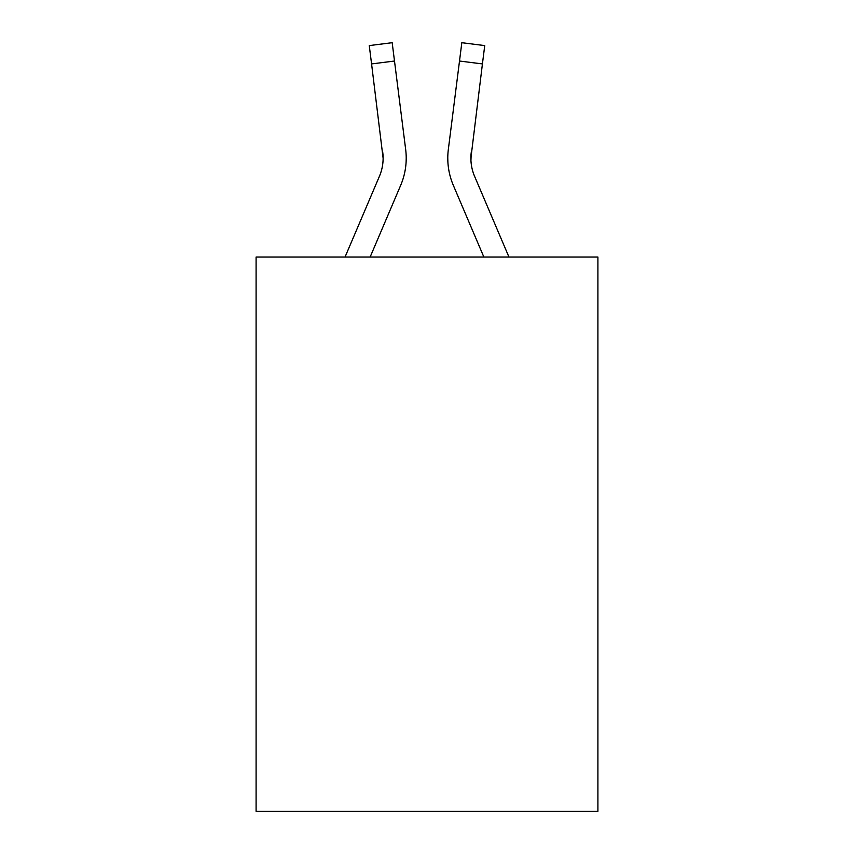 <?xml version="1.0" encoding="UTF-8"?>
<svg xmlns="http://www.w3.org/2000/svg" width="854" height="854" viewBox="0 0 854 854"><rect width="100%" height="100%" fill="white"/><g stroke="black" fill="none" stroke-linecap="round" stroke-linejoin="round"><path stroke-width="1.28" d="M597.907 257.022L597.907 811.3L256.093 811.3L256.093 257.022L597.907 257.022M370.145 257.022L400.675 185.318A69.281 69.281 -38.9 0 0 405.671 149.493L394.495 61.029L371.575 63.922L369.259 45.593L392.178 42.7L394.495 61.029M345.048 257.022L379.432 176.266A46.191 46.191 -13.8 0 0 383.115 158.257L371.575 63.922M406.13 161.534L406.216 158.716L406.13 161.534M405.319 146.717L405.671 149.493M508.952 257.022L474.568 176.266A46.191 46.191 13.8 0 1 470.885 158.257L482.425 63.922L459.505 61.029L461.822 42.7L484.741 45.593L482.425 63.922M483.855 257.022L453.325 185.318A69.281 69.281 38.9 0 1 448.329 149.493L459.505 61.029M470.938 160.435L471.248 152.386A46.191 46.191 38.9 0 0 474.568 176.266A46.191 46.191 38.9 0 1 470.885 158.257A46.191 46.191 38.9 0 0 474.568 176.266A46.191 46.191 38.9 0 1 470.885 158.257A46.191 46.191 38.9 0 0 474.568 176.266A46.191 46.191 38.9 0 1 470.885 158.257A46.191 46.191 38.9 0 0 474.568 176.266A46.191 46.191 38.9 0 1 470.885 158.257A46.191 46.191 38.9 0 0 474.568 176.266A46.191 46.191 38.9 0 1 470.885 158.257A46.191 46.191 38.9 0 0 474.568 176.266A46.191 46.191 38.9 0 1 470.885 158.257A46.191 46.191 38.9 0 0 474.568 176.266A46.191 46.191 38.9 0 1 470.885 158.257A46.191 46.191 38.9 0 0 474.568 176.266A46.191 46.191 38.9 0 1 470.885 158.257A46.191 46.191 38.9 0 0 474.568 176.266A46.191 46.191 38.9 0 1 470.885 158.257A46.191 46.191 38.9 0 0 474.568 176.266A46.191 46.191 38.9 0 1 470.885 158.257A46.191 46.191 38.9 0 0 474.568 176.266A46.191 46.191 38.9 0 1 470.885 158.257A46.191 46.191 38.9 0 0 474.568 176.266A46.191 46.191 38.9 0 1 470.885 158.257A46.191 46.191 38.9 0 0 474.568 176.266A46.191 46.191 38.9 0 1 470.885 158.257A46.191 46.191 38.9 0 0 474.568 176.266A46.191 46.191 38.9 0 1 470.885 158.257A46.191 46.191 38.9 0 0 474.568 176.266A46.191 46.191 38.9 0 1 470.885 158.257A46.191 46.191 38.9 0 0 474.568 176.266A46.191 46.191 38.9 0 1 470.885 158.257A46.191 46.191 38.9 0 0 474.568 176.266A46.191 46.191 38.9 0 1 470.885 158.257A46.191 46.191 38.9 0 0 474.568 176.266A46.191 46.191 38.9 0 1 470.885 158.257A46.191 46.191 38.9 0 0 474.568 176.266A46.191 46.191 38.9 0 1 470.885 158.257A46.191 46.191 38.9 0 0 474.568 176.266A46.191 46.191 38.9 0 1 470.885 158.257A46.191 46.191 38.9 0 0 474.568 176.266A46.191 46.191 38.9 0 1 470.885 158.257A46.191 46.191 38.9 0 0 474.568 176.266A46.191 46.191 38.9 0 1 470.885 158.257A46.191 46.191 38.9 0 0 474.568 176.266A46.191 46.191 38.9 0 1 470.885 158.257A46.191 46.191 38.9 0 0 474.568 176.266A46.191 46.191 38.9 0 1 470.885 158.257A46.191 46.191 38.9 0 0 474.568 176.266A46.191 46.191 38.9 0 1 470.885 158.257A46.191 46.191 38.9 0 0 474.568 176.266A46.191 46.191 38.9 0 1 470.885 158.257A46.191 46.191 38.9 0 0 474.568 176.266A46.191 46.191 38.9 0 1 470.885 158.257A46.191 46.191 38.9 0 0 474.568 176.266A46.191 46.191 38.9 0 1 470.885 158.257A46.191 46.191 38.9 0 0 474.568 176.266A46.191 46.191 38.9 0 1 470.885 158.257A46.191 46.191 38.9 0 0 474.568 176.266A46.191 46.191 38.9 0 1 470.885 158.257A46.191 46.191 38.9 0 0 474.568 176.266A46.191 46.191 38.9 0 1 470.885 158.257A46.191 46.191 38.9 0 0 474.568 176.266A46.191 46.191 38.9 0 1 470.885 158.257M379.432 176.266A46.191 46.191 -38.9 0 0 383.115 158.257A46.191 46.191 -38.9 0 1 379.432 176.266A46.191 46.191 -38.9 0 0 383.115 158.257A46.191 46.191 -38.9 0 1 379.432 176.266A46.191 46.191 -38.9 0 0 383.115 158.257A46.191 46.191 -38.9 0 1 379.432 176.266A46.191 46.191 -38.9 0 0 383.115 158.257A46.191 46.191 -38.9 0 1 379.432 176.266A46.191 46.191 -38.9 0 0 383.115 158.257A46.191 46.191 -38.9 0 1 379.432 176.266A46.191 46.191 -38.9 0 0 383.115 158.257A46.191 46.191 -38.9 0 1 379.432 176.266A46.191 46.191 -38.9 0 0 383.115 158.257A46.191 46.191 -38.9 0 1 379.432 176.266A46.191 46.191 -38.9 0 0 383.115 158.257A46.191 46.191 -38.9 0 1 379.432 176.266A46.191 46.191 -38.9 0 0 383.115 158.257A46.191 46.191 -38.9 0 1 379.432 176.266A46.191 46.191 -38.9 0 0 383.115 158.257A46.191 46.191 -38.9 0 1 379.432 176.266A46.191 46.191 -38.9 0 0 383.115 158.257A46.191 46.191 -38.9 0 1 379.432 176.266A46.191 46.191 -38.9 0 0 383.115 158.257A46.191 46.191 -38.9 0 1 379.432 176.266A46.191 46.191 -38.9 0 0 383.115 158.257A46.191 46.191 -38.9 0 1 379.432 176.266A46.191 46.191 -38.9 0 0 383.115 158.257A46.191 46.191 -38.9 0 1 379.432 176.266A46.191 46.191 -38.9 0 0 383.115 158.257A46.191 46.191 -38.9 0 1 379.432 176.266A46.191 46.191 -38.9 0 0 383.115 158.257A46.191 46.191 -38.9 0 1 379.432 176.266A46.191 46.191 -38.9 0 0 383.115 158.257A46.191 46.191 -38.9 0 1 379.432 176.266A46.191 46.191 -38.9 0 0 383.115 158.257A46.191 46.191 -38.9 0 1 379.432 176.266A46.191 46.191 -38.9 0 0 383.115 158.257A46.191 46.191 -38.9 0 1 379.432 176.266A46.191 46.191 -38.9 0 0 383.115 158.257A46.191 46.191 -38.9 0 1 379.432 176.266A46.191 46.191 -38.9 0 0 383.115 158.257A46.191 46.191 -38.9 0 1 379.432 176.266A46.191 46.191 -38.9 0 0 383.115 158.257A46.191 46.191 -38.9 0 1 379.432 176.266A46.191 46.191 -38.9 0 0 383.115 158.257A46.191 46.191 -38.9 0 1 379.432 176.266A46.191 46.191 -38.9 0 0 383.115 158.257A46.191 46.191 -38.9 0 1 379.432 176.266A46.191 46.191 -38.9 0 0 383.115 158.257A46.191 46.191 -38.9 0 1 379.432 176.266A46.191 46.191 -38.9 0 0 383.115 158.257A46.191 46.191 -38.9 0 1 379.432 176.266A46.191 46.191 -38.9 0 0 383.115 158.257A46.191 46.191 -38.9 0 1 379.432 176.266A46.191 46.191 -38.9 0 0 383.115 158.257A46.191 46.191 -38.9 0 1 379.432 176.266A46.191 46.191 -38.9 0 0 383.115 158.257A46.191 46.191 -38.9 0 1 379.432 176.266A46.191 46.191 -38.9 0 0 383.115 158.257A46.191 46.191 -38.9 0 1 379.432 176.266A46.191 46.191 -38.9 0 0 383.115 158.257A46.191 46.191 -38.9 0 1 379.432 176.266A46.191 46.191 -38.9 0 0 383.115 158.257L382.752 152.386A46.191 46.191 -38.9 0 1 379.432 176.266M406.216 158.139L406.13 161.555L406.216 158.139M447.87 161.555L447.784 158.139M448.329 149.493L448.681 146.717M484.741 45.593L461.822 42.7M369.259 45.593L392.178 42.7"/></g></svg>
